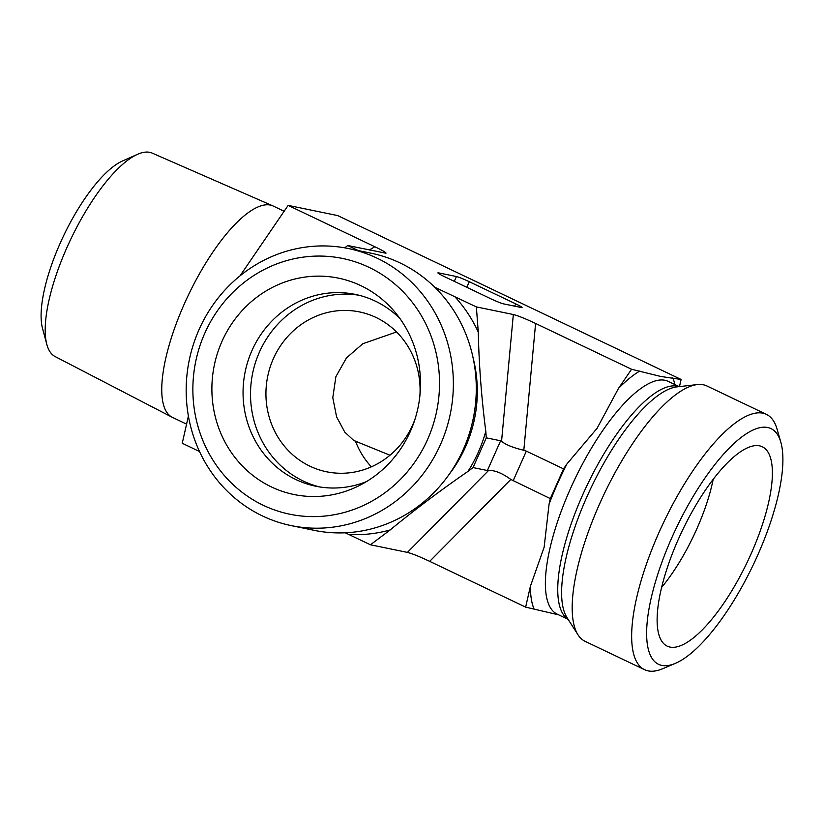 <?xml version="1.0" encoding="UTF-8"?>
<svg xmlns="http://www.w3.org/2000/svg" width="824" height="824" viewBox="0 0 824 824"><rect width="100%" height="100%" fill="white"/><g stroke="black" fill="none" stroke-linecap="round" stroke-linejoin="round"><path stroke-width="1.24" d="M137.526 154.315L122.385 161.041A99.251 32.424 115.5 0 0 63.623 235.736A99.251 32.424 115.5 0 0 42.518 328.405L46.814 344.391A112.713 36.822 -64.5 0 1 70.792 239.156A112.713 36.822 -64.5 0 1 137.526 154.315A112.713 36.822 -64.5 0 1 152.203 153.12L272.878 205.876A117.07 38.254 -64.5 0 1 273.249 206.052L284.146 211.243M396.56 331.969L362.766 343.752L346.461 357.935L335.873 376.692L332.793 397.714L336.614 416.923L344.741 432.064L353.743 440.49L389.979 455.229M186.585 424.133L172.412 417.366A117.07 38.254 -64.5 0 1 172.041 417.181L55.126 356.565A112.713 36.822 -64.5 0 1 46.814 344.391M172.041 417.181A117.07 38.254 -64.5 0 1 188.315 295.239A117.07 38.254 -64.5 0 1 272.878 205.876M355.432 441.077A81.607 76.879 -78.4 0 0 371.356 466.837M558.713 614.869L525.65 607.144L530.399 586.266L544.139 547.218L549.093 503.979L550.319 498.613L563.554 468.877L566.922 463.943L597.091 428.284L618.484 388.423L631.565 369.265L660.724 376.455L681.108 379.462L679.481 386.59M429.685 561.35L510.829 479.444C502.043 473.069 494.616 470.082 488.56 470.504L407.417 552.399C411.959 553.522 419.375 556.499 429.685 561.35L525.65 607.144M407.417 552.399L370.45 544.788L345.266 532.788M199.501 451.511L182.238 443.271L188.408 416.079M263.237 505.277A130.573 123.013 101.6 0 1 246.222 280.829A130.573 123.013 101.6 0 1 439.13 372.891A130.573 123.013 101.6 0 1 263.237 505.277M262.403 515.917A141.46 133.261 -78.4 0 0 291.243 525.619A141.46 133.261 -78.4 0 0 446.186 429.572A141.46 133.261 -78.4 0 0 377.145 258.211A141.46 133.261 -78.4 0 0 348.305 248.518A141.46 133.261 -78.4 0 0 193.352 344.566A141.46 133.261 -78.4 0 0 262.403 515.917M291.243 525.619L314.15 530.337A141.46 133.261 -78.4 0 0 469.103 434.289A141.46 133.261 -78.4 0 0 400.052 262.928A141.46 133.261 -78.4 0 0 371.212 253.236L348.305 248.518M271.405 486.933A110.447 104.051 101.6 0 1 221.986 341.373A110.447 104.051 101.6 0 1 360.994 285.722A110.447 104.051 101.6 0 1 394.902 312.069A110.447 104.051 101.6 0 1 359.161 485.645A110.447 104.051 101.6 0 1 271.405 486.933M434.742 287.236L476.365 306.909L513.331 314.521L501.548 441.314L500.621 440.788L487.386 470.525L488.56 470.504M476.365 306.909L478.27 332.093C478.991 364.805 481.494 397.899 485.799 431.354L486.294 437.832L500.621 440.788M486.294 437.832L473.048 467.569L467.97 471.39C440.253 490.538 414.317 510.056 390.185 529.935L370.45 544.788M419.9 395.664A81.607 76.879 -78.4 0 0 376.104 317.508A81.607 76.879 -78.4 0 0 359.47 311.915A81.607 76.879 -78.4 0 0 267.707 376.341A81.607 76.879 -78.4 0 0 326.551 471.781A81.607 76.879 -78.4 0 0 415.152 418.726M366.484 481.597A97.932 92.257 101.6 0 1 315.788 486.232A97.932 92.257 101.6 0 1 295.826 479.517A97.932 92.257 101.6 0 1 248.024 360.891A97.932 92.257 101.6 0 1 355.288 294.395A97.932 92.257 101.6 0 1 375.26 301.11A97.932 92.257 101.6 0 1 400.031 318.682M359.007 295.239A97.932 92.257 -78.4 0 0 254.894 364.352A97.932 92.257 -78.4 0 0 303.294 481.062A97.932 92.257 -78.4 0 0 319.547 486.922M344.7 247.828L347.749 245.531L385.972 253.215C386.332 252.659 382.624 250.496 374.838 246.747L288.142 205.382L240.052 275.834M681.108 379.462L337.686 215.579L288.142 205.382M347.749 245.531L358.316 250.578M631.565 369.265L535.6 323.461C525.29 318.62 517.874 315.633 513.331 314.521M466.796 287.308L469.299 281.715L515.7 303.86L514.67 306.168M438.337 273.362L438.564 272.868A10.877 0.824 24 0 0 437.904 272.868A10.877 0.824 24 0 0 444.27 276.555L490.671 298.7A10.877 0.824 24 0 0 503.536 303.871L521.407 307.548A10.877 0.824 24 0 0 522.066 307.548A10.877 0.824 24 0 0 515.7 303.86M438.564 272.868L456.434 276.545L454.302 281.344M469.299 281.715A10.877 0.824 24 0 0 456.434 276.545M473.048 467.569L487.386 470.525M780.833 442.231L777.063 429.108A141.46 46.216 115.5 0 0 766.402 414.359A141.46 46.216 115.5 0 0 762.849 413.174A141.46 46.216 115.5 0 0 661.342 527.278A141.46 46.216 115.5 0 0 644.553 669.696A141.46 46.216 115.5 0 0 648.107 670.88A141.46 46.216 115.5 0 0 662.733 668.707L675.299 663.392A130.573 42.663 -64.5 0 1 661.796 665.401A130.573 42.663 -64.5 0 1 684.25 512.25A130.573 42.663 -64.5 0 1 780.833 442.231A130.573 42.663 -64.5 0 1 753.26 564.831A130.573 42.663 -64.5 0 1 675.299 663.392M766.402 414.359L706.92 385.972A141.46 46.216 115.5 0 0 703.366 384.787A141.46 46.216 115.5 0 0 697.372 384.571A141.46 46.216 115.5 0 0 604.291 493.741A141.46 46.216 115.5 0 0 577.974 634.768A141.46 46.216 115.5 0 0 585.071 641.309L644.553 669.696M669.964 647.056A110.447 36.081 -64.5 0 1 664.927 644.718A110.447 36.081 -64.5 0 1 682.025 531.264A110.447 36.081 -64.5 0 1 759.553 445.846A110.447 36.081 -64.5 0 1 759.8 445.908A110.447 36.081 -64.5 0 1 750.891 554.274A110.447 36.081 -64.5 0 1 669.964 647.056M661.6 587.44A97.932 31.992 115.5 0 0 713.182 479.352M510.829 479.444L550.319 498.613M513.105 480.856L526.34 451.119L563.554 468.877M526.34 451.119L523.817 450.264C513.301 447.793 505.874 444.806 501.548 441.314M454.714 296.578A139.822 131.727 101.6 0 1 478.27 332.093M485.799 431.354A139.822 131.727 101.6 0 1 467.97 471.39M473.192 358.316A128.946 121.468 101.6 0 1 455.919 464.726A128.946 121.468 101.6 0 1 449.358 474.078M390.185 529.935A139.822 131.727 101.6 0 1 348.799 534.467M533.993 608.864A139.822 45.681 -64.5 0 1 530.399 586.266M549.093 503.979A139.822 45.681 -64.5 0 1 566.922 463.943M618.484 388.423A139.822 45.681 -64.5 0 1 639.908 370.975M672.765 377.742A139.822 45.681 -64.5 0 1 674.856 384.54M568.148 619.36L557.127 614.107A128.946 42.127 -64.5 0 1 572.433 484.285A128.946 42.127 -64.5 0 1 664.958 380.276A128.946 42.127 -64.5 0 1 668.192 381.358L679.213 386.621M568.045 619.205A128.946 42.127 -64.5 0 1 585.864 487.901A128.946 42.127 -64.5 0 1 677.318 386.178A128.946 42.127 -64.5 0 1 679.028 386.641M577.974 634.768L566.953 617.506A130.398 42.601 -64.5 0 1 591.21 487.499A130.398 42.601 -64.5 0 1 677.019 386.868L697.372 384.571M535.6 323.461L523.817 450.264M374.838 246.747L369.327 249.981"/></g></svg>
